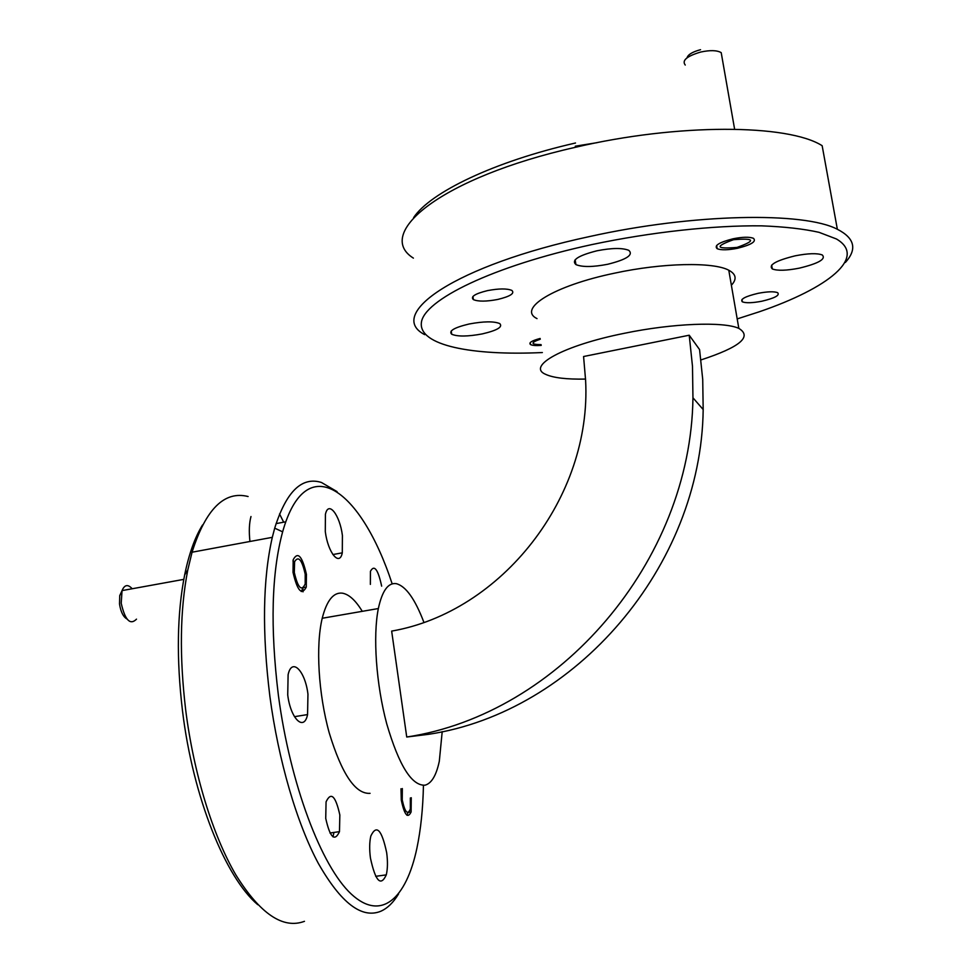 <?xml version="1.0" encoding="UTF-8"?>
<svg xmlns="http://www.w3.org/2000/svg" width="972" height="972" viewBox="0 0 972 972"><rect width="100%" height="100%" fill="white"/><g stroke="black" fill="none" stroke-linecap="round" stroke-linejoin="round"><path stroke-width="1.46" d="M540.262 339.216C530.323 342.691 530.615 344.501 541.112 344.659M722.026 57.299L721.2 52.634C716.996 50.216 710.155 50.022 700.666 52.051C686.827 56.169 681.688 60.495 685.248 65.039M737.055 247.41C756.155 240.57 754.977 237.994 733.508 239.683C714.517 246.584 715.708 249.16 737.055 247.41M687.034 57.822C687.982 54.566 692.477 51.856 700.533 49.694M126.919 618.957C123.201 616.795 120.735 611.801 119.52 604.001L119.738 595.605L121.962 590.867M122.326 590.551L125.218 590.028M132.204 588.753C127.903 584.051 124.525 584.67 122.047 590.599L121.208 603.235C125.06 620.172 130.163 625.482 136.505 619.152M305.208 574.233C301.964 559.702 298.416 555.522 294.589 561.707L294.309 572.532C297.954 587.963 301.587 591.778 305.196 583.941L305.208 574.233M302.754 588.315L301.32 591.559M402.335 788.559L402.238 799.92C404.947 812.398 407.645 815.423 410.342 808.996L410.342 797.963M407.973 812.641L406.94 815.253M424.728 334.66C385.641 314.6 454.689 265.417 589.676 236.524C693.194 213.512 803.82 211.568 837.354 229.27L822.154 145.703C788.073 123.979 677.776 123.189 575.205 147.343C441.422 177.512 373.843 233.414 413.392 258.127M737.201 318.913L759.618 311.672C828.108 288.162 867.498 257.276 836.442 238.978L819.007 232.32C803.528 228.87 784.368 226.707 761.55 225.844C713.339 225.285 651.155 232.065 592.009 244.555C492.549 266.073 423.561 300.251 421.362 322.728C418.713 345.4 471.627 355.861 542.352 352.544M837.354 229.27C854.692 238.152 857.365 249.209 845.361 262.464M392.178 583.88C361.402 489.791 306.314 447.448 282.633 531.83C271.528 572.945 270.107 627.414 278.381 695.247C290.142 784.307 321.416 866.514 351.269 894.058C381.231 921.881 406.296 898.687 416.915 848.131C420.779 829.638 422.954 808.728 423.44 785.388M398.593 893.9C393.441 902.466 387.524 908.249 380.83 911.238C361.778 919.026 340.953 903.073 318.33 863.379C296.91 823.491 278.405 760.578 269.876 696.329C261.978 632.164 262.792 579.166 272.306 537.334L274.699 528.161C286.242 491.577 301.818 476.353 321.428 482.464L337.065 491.625M257.774 904.713C225.37 877.4 192.906 797.004 182.505 710.921C176.333 658.797 177.05 613.466 184.656 574.902C188.981 553.858 194.947 537.237 202.528 525.002M248.091 496.522C224.398 490.52 205.712 509.085 192.055 552.218L187.803 569.908C180.014 609.566 179.31 656.294 185.701 710.095C193.732 773.676 212.904 835.713 235.856 874.909C260.144 913.887 283.01 929.366 304.467 921.322M325.292 531.562L325.413 514.382C328.366 500.07 339.86 514.844 342.411 535.523L342.29 552.837C339.52 566.883 327.941 552.837 325.292 531.562M287.724 694.907L288.113 674.714C291.807 657.06 305.208 670.826 307.954 694.19L307.565 714.578C304.115 731.819 290.592 719.025 287.724 694.907M370.441 858.057C369.311 849.37 369.445 842.031 370.83 836.042C376.48 824.074 381.765 829.614 386.674 852.687C387.828 861.399 387.694 868.786 386.285 874.873C380.757 886.901 375.471 881.3 370.441 858.057M303.009 591.863L302.887 588.254M370.368 584.391L370.429 571.329C374.256 564.319 377.999 569.264 381.656 586.152M325.729 818.388L326.07 801.839C331.015 791.451 335.595 795.837 339.836 814.986L339.483 831.643C334.635 842.068 330.043 837.645 325.729 818.388M293.022 572.326L293.192 559.726C297.821 551.136 302.243 556.045 306.435 574.416L306.277 587.112C301.721 595.751 297.31 590.818 293.022 572.326M411.265 797.733L411.107 811.948C407.742 819.007 404.461 815.071 401.29 800.15L400.974 788.754M279.535 513.957L283.678 522.195M795.205 255.818C775.899 260.605 768.269 264.979 772.315 268.952C777.454 270.896 786.445 270.641 799.263 268.163C818.582 263.461 826.249 259.062 822.263 254.956C817.1 253.036 808.084 253.328 795.205 255.818M596.966 250.788C578.121 255.6 571.111 260.204 575.934 264.603C582.374 267.239 592.956 267.118 607.694 264.275C626.612 259.548 633.659 254.907 628.823 250.351C622.372 247.763 611.753 247.909 596.966 250.788M469.099 324.004C454.216 327.564 448.42 330.978 451.713 334.247C457.569 336.713 467.763 336.591 482.282 333.906C497.227 330.395 503.046 326.957 499.754 323.591C493.91 321.161 483.692 321.295 469.099 324.004M761.781 301.235C752.401 302.997 745.937 303.203 742.353 301.83C739.874 299.267 745.135 296.424 758.148 293.313C767.552 291.539 774.04 291.321 777.624 292.669C780.079 295.306 774.793 298.149 761.781 301.235M497.737 299.449C486.352 301.599 478.236 301.66 473.388 299.607C470.327 296.703 475.016 293.702 487.458 290.628C498.891 288.465 507.02 288.405 511.867 290.421C514.941 293.398 510.239 296.411 497.737 299.449M733.095 238.784C719.183 242.32 713.873 245.637 717.178 248.723C721.212 250.278 727.979 250.132 737.456 248.285C751.392 244.786 756.714 241.457 753.422 238.298C749.388 236.755 742.608 236.913 733.095 238.784M540.14 338.463C531.72 340.722 528.501 342.752 530.505 344.55C532.328 345.497 535.9 345.777 541.222 345.388M575.278 146.201L597.075 142.665M423.865 622.25C414.983 598.934 405.774 586.067 396.212 583.65C388.132 582.52 382.178 590.818 378.351 608.545C372.786 635.931 376.14 684.446 386.759 723.921C398.982 765.535 411.751 785.947 425.068 785.182C431.568 783.383 436.319 775.389 439.32 761.185L442.199 731.649M362.264 611.327C355.582 600.307 348.912 594.244 342.253 593.151C333.408 592.179 326.738 600.55 322.218 618.265C315.608 645.639 318.366 693.862 329.253 732.961C341.852 774.174 355.448 794.306 370.065 793.334M700.97 359.919C739.838 347.211 752.462 336.701 738.829 328.378C723.715 321.368 672.697 323.275 624.583 333.25C562.861 345.546 526.095 366.347 545.79 374.414C553.445 377.877 566.7 379.445 585.557 379.08M731.381 285.233C737.055 279.183 736.193 274.177 728.781 270.228C713.484 261.808 662.564 262.792 614.741 273.132C553.384 285.804 517.14 308.865 537.018 318.622M333.931 832.433L333.007 836.892M689.221 335.219L699.573 349.58L702.72 379.384L703.181 409.54C701.274 566.397 575.278 712.148 428.749 734.285L406.733 737.019L391.655 631.095C501.661 612.044 591.936 497.129 585.606 380.319L583.577 356.517L689.221 335.219L692.489 366.323L692.951 397.803C690.898 561.622 559.228 714.007 406.733 737.019M413.61 217.619C430.134 192.578 493.703 161.619 575.509 143.006M249.938 541.477C248.856 531.429 249.197 523.118 250.983 516.533M721.2 52.634L734.613 129.179M119.738 595.605L121.476 592.726M294.589 561.707L292.949 560.941M122.047 590.599L183.793 579.373M285.817 521.794L276.072 523.616M772.315 268.952L771.634 265.125M575.934 264.603L575.145 259.743M451.713 334.247L451.227 330.99M742.353 301.83L741.952 299.51M473.388 299.607L472.914 296.496M717.178 248.723L716.619 245.479M530.505 344.55L530.202 342.63M272.306 537.334L192.055 552.218M378.351 608.545L322.218 618.265M738.829 328.378L728.781 270.228M692.951 397.803L703.181 409.54M411.107 811.948L408.835 812.288M306.277 587.112L303.762 587.55M339.483 831.643L329.97 833.004M386.285 874.873L375.678 876.319M307.565 714.578L294.455 716.68M342.29 552.837L332.861 554.55M184.656 574.902L187.803 569.908M282.633 531.83L274.699 528.161"/></g></svg>
